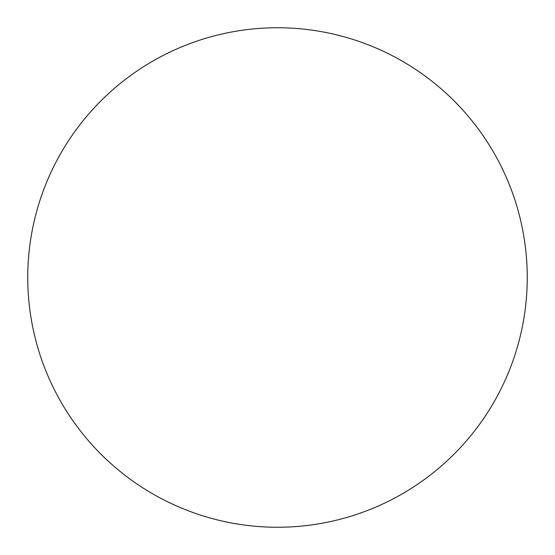 <?xml version="1.0" encoding="UTF-8"?>
<svg xmlns="http://www.w3.org/2000/svg" width="555" height="555" viewBox="0 0 555 555"><rect width="100%" height="100%" fill="white"/><g stroke="black" fill="none" stroke-linecap="round" stroke-linejoin="round"><path stroke-width="0.83" d="M27.75 277.5A249.75 249.75 0 0 1 277.5 27.75A249.75 249.75 0 0 1 527.25 277.5A249.75 249.75 0 0 1 277.5 527.25A249.75 249.75 0 0 1 27.75 277.5"/></g></svg>
